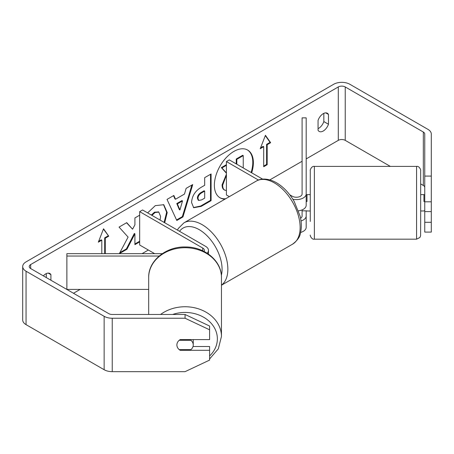 <?xml version="1.0" encoding="UTF-8"?>
<svg xmlns="http://www.w3.org/2000/svg" width="454" height="454" viewBox="0 0 454 454"><rect width="100%" height="100%" fill="white"/><g stroke="black" fill="none" stroke-linecap="round" stroke-linejoin="round"><path stroke-width="0.68" d="M301.008 220.967A9.812 5.664 0 0 0 306.189 215.973L306.189 210.838M306.189 215.973L306.189 227.329A9.812 5.664 180 0 1 300.616 232.437M289.777 194.806L292.325 196.281A5.726 3.303 180 0 0 298.562 196.996A5.726 3.303 180 0 0 302.097 193.943L302.097 117.864L306.189 117.864L306.189 205.293A9.812 5.664 180 0 1 298.528 210.821M306.189 193.943A9.812 5.664 180 0 1 292.864 199.232M300.565 218.226A5.726 3.303 0 0 0 302.097 215.973L302.097 209.896M229.338 196.633L226.41 194.942L226.41 161.562L229.298 159.893L262.622 179.131M258.457 180.062L226.41 161.562M162.282 253.667L66.874 253.667L66.874 256.028L159.155 256.028M66.874 256.028L66.874 289.408L148.679 289.408M207.143 253.201A9.812 5.664 0 0 0 208.465 250.358A9.812 5.664 0 0 0 205.594 246.352L142.567 209.964L139.673 211.638L139.673 245.018L154.649 253.667M204.062 251.442A5.726 3.303 0 0 0 204.379 250.358A5.726 3.303 0 0 0 202.7 248.026L139.673 211.638M148.679 314.469L148.679 277.439A36.388 29.714 -0 0 1 185.067 247.725A36.388 29.714 -0 0 1 221.456 277.439L221.456 336.454A36.388 29.714 180 0 0 199.788 309.282A36.388 29.714 180 0 0 160.591 314.469M193.245 339.609L193.245 344.949A8.178 6.679 -0 0 1 190.907 349.625L179.228 349.625A8.178 6.679 -0 0 1 176.89 344.949L176.89 344.949A8.178 6.679 -0 0 1 179.228 340.279L190.907 340.279A8.178 6.679 -0 0 1 193.245 344.949M190.907 340.279L190.907 339.609M251.107 172.48A27.581 15.924 120 0 0 247.368 149.899M251.686 172.815A27.581 15.924 120 0 0 247.663 150.058A27.581 15.924 120 0 0 233.872 151.426A27.581 15.924 120 0 0 215.854 175.726A27.581 15.924 120 0 0 220.082 197.831A27.581 15.924 120 0 0 225.036 199.119M390.332 166.402L345.233 140.36A4.909 2.832 0 0 0 338.292 140.36L306.189 158.9M302.097 161.261L269.846 179.88M148.35 250.029L142.045 253.667M80.137 289.408L73.469 293.261M424.757 176.084L431.3 176.084L431.3 201.809L424.757 201.809L424.757 134.032A4.909 2.832 0 0 0 423.321 132.029L345.233 86.947A4.909 2.832 0 0 0 338.292 86.947L30.679 264.546A4.909 2.832 0 0 0 29.243 266.549A4.909 2.832 0 0 0 30.679 268.552L108.767 313.64A4.909 2.832 0 0 0 112.234 314.469L185.067 314.469L209.6 326.034L209.6 329.808L185.067 318.243L185.067 314.469M139.673 215.19L134.912 217.937L134.912 224.844L132.562 229.213L126.751 222.653L119.05 227.096L128.102 237.09L119.345 253.633L126.95 249.246L134.912 233.81L134.912 244.644L139.673 241.897M175.528 199.232L184.489 194.057L186.117 188.376L192.734 184.557L182.945 216.938L176.805 220.485L167.021 199.402L173.854 195.458L175.528 199.232L174.949 198.897L173.507 195.657M318.055 120.423A8.178 4.722 -60 0 1 327.351 113.25A8.178 4.722 -60 0 1 328.463 114.419L328.463 124.243A8.178 4.722 -60 0 1 323.259 131.013A8.178 4.722 -60 0 1 319.173 131.422A8.178 4.722 -60 0 1 318.055 130.253L318.055 120.423M50.916 280.237L50.916 274.659A8.178 4.722 120 0 0 49.804 273.49A8.178 4.722 120 0 0 43.334 275.862M98.666 241.324L101.225 239.843L101.798 240.177L98.331 242.181L103.535 228.771L108.739 236.171L105.271 238.174L105.271 253.667M101.798 240.177L101.798 253.667M267.173 144.701L270.641 142.698L265.437 135.298L260.233 148.708L263.706 146.704L263.706 166.737L267.173 164.734L267.173 144.701L266.594 144.366L266.594 164.399L267.173 164.734M191.565 202.552L191.565 202.478C192.008 195.867 195.322 190.748 201.514 187.116L204.68 185.289L204.68 177.656L211.093 173.956L211.093 200.662L201.179 206.388L193.693 207.722L191.565 202.552M147.629 212.892L155.291 205.639L163.786 204.709L167.22 212.563L164.689 222.738M160.046 220.059L160.608 216.456L158.821 212.114L155.092 212.506L151.914 215.366M323.838 113.352L323.838 121.576A8.178 4.722 -60 0 1 318.634 128.346A8.178 4.722 -60 0 1 318.055 128.647M431.3 176.084L431.3 134.032A11.446 6.611 0 0 0 427.946 129.362L349.858 84.279A11.446 6.611 0 0 0 333.667 84.279L26.054 261.879A11.446 6.611 0 0 0 22.7 266.549A11.446 6.611 0 0 0 26.054 271.225L104.142 316.307A11.446 6.611 0 0 0 112.234 318.243L185.067 318.243M46.291 277.57L46.291 273.597M424.757 187.451A4.909 2.832 0 0 0 423.321 185.448L420.671 183.915M22.7 266.549L22.7 319.968A11.446 6.611 0 0 0 26.054 324.638L104.142 369.721A11.446 6.611 0 0 0 112.234 371.661L185.067 371.661L209.6 360.096L209.6 350.295L180.159 350.295A8.178 6.679 -0 0 1 176.89 344.949A8.178 6.679 -0 0 1 180.159 339.609L209.6 339.609L209.6 329.808M193.018 346.516L209.6 346.516L209.6 350.295M424.757 211.609L424.757 232.096L431.3 232.096L431.3 211.609L424.757 211.609L424.757 201.809M424.757 222.295L431.3 222.295M431.3 201.809L431.3 211.609M328.463 114.419L325.779 112.87M328.463 124.243L323.838 121.576M180.159 349.625L180.159 350.295M50.916 274.659L48.232 273.109M219.793 197.655A27.581 15.924 120 0 0 225.7 198.738M226.41 190.652L224.157 189.829C222.789 189.097 222.108 187.411 222.102 184.784L226.41 174.245M226.41 173.224L221.342 167.594L221.921 167.929L226.41 165.335M226.41 164.671L221.342 167.594M236.239 163.9L236.239 158.996L242.663 155.285L243.242 155.62L243.242 167.94M224.736 190.164C223.368 189.426 222.687 187.746 222.681 185.118L226.41 175.267M224.157 189.829L224.611 190.095M236.239 158.996L236.818 159.326L243.242 155.62M236.818 164.234L236.818 159.326M226.41 172.912L221.921 167.929M103.416 229.083L108.739 236.171M108.16 235.836L104.692 237.839L105.271 238.174M104.692 237.839L104.692 253.667M266.594 164.399L263.706 166.068M260.568 147.845L263.127 146.37L263.706 146.704M266.594 144.366L270.062 142.363L270.641 142.698M270.062 142.363L265.318 135.61M191.911 185.033L182.366 216.603L182.945 216.938M182.366 216.603L176.561 219.957M182.519 200.918L181.941 200.583L176.788 203.562L179.347 209.623L179.926 209.958L182.519 200.918L177.366 203.891L179.926 209.958M176.788 203.562L177.366 203.891M210.514 174.291L210.514 200.328L211.093 200.662M210.514 200.328L200.6 206.054L193.41 207.54M204.68 191.089L204.107 190.754L201.065 192.507C198.704 193.977 197.479 195.844 197.399 198.097L198.171 200.123L198.75 200.458L201.678 199.879L204.68 198.143L204.68 191.089L201.644 192.842C199.278 194.312 198.058 196.179 197.978 198.432L198.75 200.458M126.564 222.761L132.562 229.213M134.912 243.98L139.673 241.227M119.856 252.668L126.371 248.911L134.333 233.475L134.912 233.81M126.371 248.911L126.95 249.246M163.497 204.555L166.641 212.228L164.11 222.409M158.52 211.967L154.513 212.171L151.335 215.031M416.579 166.402L314.367 166.402L314.367 239.179L416.579 239.179L416.579 166.402C419.314 165.738 421.142 170.42 420.671 170.488L420.671 221.439M310.275 221.439L310.275 170.488C309.787 170.551 311.58 165.721 314.367 166.402M424.757 201.485L423.94 201.485L423.94 194.613L420.671 194.613M423.94 194.743L424.757 194.743M423.94 210.838L424.757 210.838M307.006 194.743L306.189 194.743M310.275 194.613L307.006 194.613L307.006 201.485L306.189 201.485M307.006 210.838L302.097 210.838M202.7 248.026L202.7 250.778M172.651 314.469A32.302 26.372 -0 0 1 217.364 338.815A32.302 26.372 -0 0 1 209.6 355.97M338.292 86.947L338.292 140.36M30.679 264.546L30.679 268.552M112.234 318.243L112.234 371.661M345.233 86.947L345.233 140.36M423.321 132.029L423.321 185.448M26.054 271.225L26.054 324.638M104.142 316.307L104.142 369.721M222.102 184.784L222.681 185.118M222.102 184.704L222.681 185.039M200.6 206.054L201.179 206.388M197.399 198.171L197.978 198.506M201.065 192.507L201.644 192.842M197.399 198.097L197.978 198.432M166.641 212.228L167.22 212.563M166.641 212.307L167.22 212.637M154.513 212.171L155.092 212.506M292.597 244.15A36.388 21.009 -120 0 0 298.176 214.992A36.388 21.009 -120 0 0 274.403 182.928A36.388 21.009 -120 0 0 256.209 181.123C260.051 178.621 267.315 177.622 276.446 182.724C283.438 186.895 289.34 193.115 294.158 201.383L300.128 216.2C301.638 222.511 301.723 228.237 300.378 233.384C299.884 237.011 297.285 240.597 292.597 244.15L221.456 285.226M256.209 181.123L183.927 222.852A36.388 21.009 60 0 1 202.121 224.656A36.388 21.009 60 0 1 225.564 255.647A36.388 21.009 60 0 1 221.456 285.135M221.365 275.317A32.302 18.648 -120 0 0 199.232 229.662A32.302 18.648 -120 0 0 179.534 231.313M208.465 254.092L208.465 250.358M209.6 358.972L218.329 348.831L221.456 336.454M148.679 277.439C148.242 260.562 166.368 246.221 185.777 246.982C204.686 246.88 221.853 261.01 221.456 277.439M158.821 212.114L158.242 211.78M420.671 210.968L423.94 210.968M307.006 210.968L310.275 210.968M314.367 239.179C311.665 239.826 309.815 235.251 310.275 235.093M416.579 239.179L419.871 237.521L420.608 235.791L420.671 221.223M183.927 222.852L178.303 228.481L177.44 230.099"/></g></svg>
